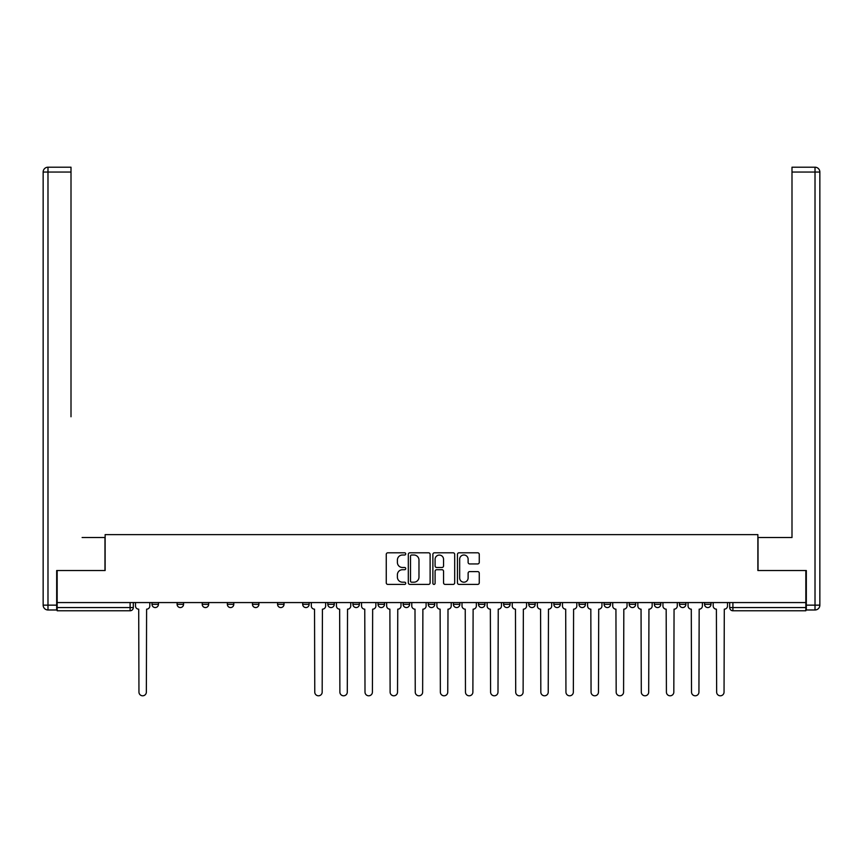 <?xml version="1.0" encoding="UTF-8"?>
<svg xmlns="http://www.w3.org/2000/svg" width="863" height="863" viewBox="0 0 863 863"><rect width="100%" height="100%" fill="white"/><g stroke="black" fill="none" stroke-linecap="round" stroke-linejoin="round"><path stroke-width="1.29" d="M405.739 553.895A1.111 1.111 0 0 0 404.628 552.795L387.843 552.795A1.586 1.586 0 0 0 386.257 554.37L386.257 582.816A1.586 1.586 0 0 0 387.843 584.402L404.628 584.402A1.111 1.111 0 0 0 405.739 583.291A1.111 1.111 0 0 0 404.628 582.191L402.46 582.191A5.059 5.059 0 0 1 397.401 577.131L397.401 574.758A5.059 5.059 0 0 1 402.46 569.709L404.628 569.709A1.111 1.111 0 0 0 405.739 568.598A1.111 1.111 0 0 0 404.628 567.487L402.46 567.487A5.059 5.059 0 0 1 397.401 562.439L397.401 560.065A5.059 5.059 0 0 1 402.46 555.006L404.628 555.006A1.111 1.111 0 0 0 405.739 553.895M679.451 604.337L679.451 602.568L679.451 604.337A3.225 3.225 0 0 0 682.676 607.563A3.225 3.225 0 0 1 679.451 604.337L685.891 604.337A3.225 3.225 0 0 1 682.676 607.563M654.337 604.337L654.337 602.568L654.337 604.337A3.225 3.225 0 0 0 657.552 607.563A3.225 3.225 0 0 1 654.337 604.337L660.778 604.337A3.225 3.225 0 0 1 657.552 607.563M578.987 602.568L578.987 604.337L585.427 604.337A3.225 3.225 0 0 1 582.201 607.563A3.225 3.225 0 0 1 578.987 604.337L578.987 602.568M553.863 602.568L553.863 604.337L560.303 604.337A3.225 3.225 0 0 1 557.088 607.563A3.225 3.225 0 0 1 553.863 604.337L553.863 602.568M428.275 602.568L428.275 604.337L434.725 604.337A3.225 3.225 0 0 1 431.5 607.563A3.225 3.225 0 0 1 428.275 604.337L428.275 602.568M378.048 602.568L378.048 604.337L384.488 604.337A3.225 3.225 0 0 1 381.263 607.563A3.225 3.225 0 0 1 378.048 604.337L378.048 602.568M352.924 602.568L352.924 604.337L359.364 604.337A3.225 3.225 0 0 1 356.149 607.563A3.225 3.225 0 0 1 352.924 604.337L352.924 602.568M327.811 602.568L327.811 604.337L334.251 604.337A3.225 3.225 0 0 1 331.036 607.563A3.225 3.225 0 0 1 327.811 604.337L327.811 602.568M277.573 602.568L277.573 604.337L284.013 604.337A3.225 3.225 0 0 1 280.799 607.563A3.225 3.225 0 0 1 277.573 604.337L277.573 602.568M252.46 604.337L252.46 602.568L252.46 604.337A3.225 3.225 0 0 0 255.675 607.563A3.225 3.225 0 0 1 252.46 604.337L258.9 604.337A3.225 3.225 0 0 1 255.675 607.563A3.225 3.225 0 0 0 258.9 604.337A3.225 3.225 0 0 1 255.675 607.563M227.347 604.337L227.347 602.568L227.347 604.337A3.225 3.225 0 0 0 230.561 607.563A3.225 3.225 0 0 1 227.347 604.337L233.787 604.337A3.225 3.225 0 0 1 230.561 607.563M202.222 602.568L202.222 604.337L208.663 604.337A3.225 3.225 0 0 1 205.448 607.563A3.225 3.225 0 0 1 202.222 604.337L202.222 602.568M477.692 563.938A1.586 1.586 0 0 0 479.267 562.352L479.267 554.37A1.586 1.586 0 0 0 477.692 552.795L459.04 552.795A1.586 1.586 0 0 0 457.455 554.37L457.455 582.816A1.586 1.586 0 0 0 459.04 584.402L477.692 584.402A1.586 1.586 0 0 0 479.267 582.816L479.267 573.183A1.586 1.586 0 0 0 477.692 571.597L469.709 571.597A1.586 1.586 0 0 0 468.124 573.183L468.124 577.962A4.229 4.229 0 0 1 463.895 582.191A4.229 4.229 0 0 1 459.666 577.962L459.666 559.235A4.229 4.229 0 0 1 463.895 555.006A4.229 4.229 0 0 1 468.124 559.235L468.124 562.352A1.586 1.586 0 0 0 469.709 563.938L477.692 563.938M57.163 602.568L57.163 570.529L105.135 570.529L105.135 534.629L757.865 534.629L757.865 570.529L805.837 570.529L805.837 602.568L57.163 602.568L57.163 607.563L133.312 607.563L133.312 602.568M430.119 554.37A1.586 1.586 0 0 0 428.533 552.795L409.893 552.795A1.586 1.586 0 0 0 408.307 554.37L408.307 582.816A1.586 1.586 0 0 0 409.893 584.402L428.533 584.402A1.586 1.586 0 0 0 430.119 582.816L430.119 554.37M434.467 552.795L453.107 552.795A1.586 1.586 0 0 1 454.693 554.37L454.693 582.816A1.586 1.586 0 0 1 453.107 584.402L445.135 584.402A1.586 1.586 0 0 1 443.55 582.816L443.55 571.284A1.586 1.586 0 0 0 441.975 569.709L436.678 569.709A1.586 1.586 0 0 0 435.092 571.284L435.092 583.291A1.111 1.111 0 0 1 433.992 584.402A1.111 1.111 0 0 1 432.881 583.291L432.881 554.37A1.586 1.586 0 0 1 434.467 552.795M729.688 602.568L729.688 607.563L805.837 607.563L805.837 610.777L732.903 610.777A3.225 3.225 0 0 1 729.688 607.563L729.688 602.568M805.837 602.568L805.837 607.563M130.097 602.568L130.097 610.777A3.225 3.225 0 0 0 133.312 607.563A3.225 3.225 0 0 1 130.097 610.777L57.163 610.777L57.163 607.563M711.004 602.568L711.004 604.337A3.225 3.225 0 0 1 707.789 607.563A3.225 3.225 0 0 1 704.564 604.337L711.004 604.337M704.564 602.568L704.564 604.337M685.891 602.568L685.891 604.337L685.891 602.568M660.778 602.568L660.778 604.337L660.778 602.568M635.653 602.568L635.653 604.337A3.225 3.225 0 0 1 632.439 607.563A3.225 3.225 0 0 1 629.213 604.337L635.653 604.337L635.653 602.568M629.213 602.568L629.213 604.337M610.54 602.568L610.54 604.337A3.225 3.225 0 0 1 607.325 607.563A3.225 3.225 0 0 1 604.1 604.337L610.54 604.337A3.225 3.225 0 0 1 607.325 607.563A3.225 3.225 0 0 0 610.54 604.337M604.1 602.568L604.1 604.337M585.427 602.568L585.427 604.337M560.303 602.568L560.303 604.337M535.189 602.568L535.189 604.337A3.225 3.225 0 0 1 531.964 607.563A3.225 3.225 0 0 1 528.749 604.337L535.189 604.337M528.749 602.568L528.749 604.337M510.076 602.568L510.076 604.337A3.225 3.225 0 0 1 506.851 607.563A3.225 3.225 0 0 1 503.636 604.337L510.076 604.337A3.225 3.225 0 0 1 506.851 607.563A3.225 3.225 0 0 0 510.076 604.337M503.636 602.568L503.636 604.337M484.952 602.568L484.952 604.337A3.225 3.225 0 0 1 481.737 607.563A3.225 3.225 0 0 1 478.512 604.337A3.225 3.225 0 0 0 481.737 607.563M478.512 602.568L478.512 604.337L484.952 604.337M459.839 602.568L459.839 604.337A3.225 3.225 0 0 1 456.613 607.563A3.225 3.225 0 0 1 453.399 604.337L459.839 604.337M453.399 602.568L453.399 604.337M434.725 602.568L434.725 604.337M409.601 602.568L409.601 604.337A3.225 3.225 0 0 1 406.387 607.563A3.225 3.225 0 0 1 403.161 604.337L409.601 604.337M403.161 602.568L403.161 604.337M384.488 602.568L384.488 604.337M359.364 602.568L359.364 604.337M334.251 602.568L334.251 604.337L334.251 602.568M309.137 602.568L309.137 604.337A3.225 3.225 0 0 1 305.912 607.563A3.225 3.225 0 0 1 302.697 604.337A3.225 3.225 0 0 0 305.912 607.563M302.697 602.568L302.697 604.337L309.137 604.337M284.013 602.568L284.013 604.337A3.225 3.225 0 0 1 280.799 607.563A3.225 3.225 0 0 0 284.013 604.337L284.013 602.568M258.9 602.568L258.9 604.337M233.787 602.568L233.787 604.337L233.787 602.568M208.663 602.568L208.663 604.337A3.225 3.225 0 0 1 205.448 607.563A3.225 3.225 0 0 0 208.663 604.337L208.663 602.568M177.109 602.568L177.109 604.337L183.549 604.337L183.549 602.568L183.549 604.337A3.225 3.225 0 0 1 180.324 607.563A3.225 3.225 0 0 1 177.109 604.337A3.225 3.225 0 0 0 180.324 607.563A3.225 3.225 0 0 0 183.549 604.337A3.225 3.225 0 0 1 180.324 607.563M158.436 602.568L158.436 604.337A3.225 3.225 0 0 1 155.211 607.563A3.225 3.225 0 0 1 151.996 604.337L158.436 604.337L158.436 602.568M151.996 602.568L151.996 604.337M411.629 555.006A1.111 1.111 0 0 0 410.518 556.117L410.518 581.079A1.111 1.111 0 0 0 411.629 582.191L413.916 582.191A5.059 5.059 0 0 0 418.976 577.131L418.976 560.065A5.059 5.059 0 0 0 413.916 555.006L411.629 555.006M443.55 559.31A4.229 4.229 0 0 0 439.321 555.082A4.229 4.229 0 0 0 435.092 559.31L435.092 565.912A1.586 1.586 0 0 0 436.678 567.487L441.975 567.487A1.586 1.586 0 0 0 443.55 565.912L443.55 559.31M135.491 605.955L135.491 602.568L135.491 605.955A3.225 3.225 0 0 0 138.706 609.17L138.954 692.094A3.7 3.7 0 0 0 142.654 695.794A3.7 3.7 0 0 0 146.354 692.094L146.602 609.17A3.225 3.225 0 0 0 149.817 605.955L149.817 602.568L149.817 605.955M138.706 609.17L138.954 692.094M146.354 692.094L146.602 609.17M43.15 172.039L47.983 172.039L47.983 167.206A4.833 4.833 0 0 0 43.15 172.039A4.833 4.833 0 0 1 47.983 167.206A4.833 4.833 0 0 0 43.15 172.039L43.15 605.146L43.15 172.039A4.833 4.833 0 0 1 47.983 167.206L71.003 167.206L71.003 172.039L47.983 172.039L47.983 605.146L56.678 605.146L56.678 570.529L104.973 570.529L104.973 537.52L82.114 537.52M71.003 172.039L71.003 416.764M56.678 605.146L56.678 609.979L47.983 609.979A4.833 4.833 0 0 1 43.15 605.146L47.983 605.146L47.983 609.979M780.886 537.52L791.997 537.52L791.997 167.206L815.017 167.206L791.997 167.206M806.322 605.146L815.017 605.146L815.017 172.039L819.85 172.039A4.833 4.833 0 0 0 815.017 167.206A4.833 4.833 0 0 1 819.85 172.039A4.833 4.833 0 0 0 815.017 167.206A4.833 4.833 0 0 1 819.85 172.039L819.85 605.146A4.833 4.833 0 0 1 815.017 609.979L806.322 609.979L806.322 570.529L758.027 570.529L758.027 537.52L791.997 537.52L791.997 416.764M815.017 609.979A4.833 4.833 0 0 0 819.85 605.146L815.017 605.146L815.017 609.979M336.43 605.955L336.43 602.568L336.43 605.955A3.225 3.225 0 0 0 339.644 609.17L339.882 692.094A3.7 3.7 0 0 0 343.593 695.794A3.7 3.7 0 0 0 347.293 692.094L347.53 609.17A3.225 3.225 0 0 0 350.756 605.955L350.756 602.568L350.756 605.955M361.543 605.955L361.543 602.568L361.543 605.955A3.225 3.225 0 0 0 364.758 609.17L365.006 692.094A3.7 3.7 0 0 0 368.706 695.794A3.7 3.7 0 0 0 372.406 692.094L372.654 609.17A3.225 3.225 0 0 0 375.869 605.955L375.869 602.568L375.869 605.955M386.656 605.955L386.656 602.568L386.656 605.955A3.225 3.225 0 0 0 389.882 609.17L390.119 692.094A3.7 3.7 0 0 0 393.819 695.794A3.7 3.7 0 0 0 397.53 692.094L397.767 609.17A3.225 3.225 0 0 0 400.993 605.955L400.993 602.568L400.993 605.955M411.78 605.955L411.78 602.568L411.78 605.955A3.225 3.225 0 0 0 414.995 609.17L415.243 692.094A3.7 3.7 0 0 0 418.943 695.794A3.7 3.7 0 0 0 422.643 692.094L422.881 609.17A3.225 3.225 0 0 0 426.106 605.955L426.106 602.568L426.106 605.955M436.894 605.955L436.894 602.568L436.894 605.955A3.225 3.225 0 0 0 440.119 609.17L440.357 692.094A3.7 3.7 0 0 0 444.057 695.794A3.7 3.7 0 0 0 447.757 692.094L448.005 609.17A3.225 3.225 0 0 0 451.22 605.955L451.22 602.568L451.22 605.955M462.007 605.955L462.007 602.568L462.007 605.955A3.225 3.225 0 0 0 465.233 609.17L465.47 692.094A3.7 3.7 0 0 0 469.181 695.794A3.7 3.7 0 0 0 472.881 692.094L473.118 609.17A3.225 3.225 0 0 0 476.344 605.955L476.344 602.568L476.344 605.955M487.131 605.955L487.131 602.568L487.131 605.955A3.225 3.225 0 0 0 490.346 609.17L490.594 692.094A3.7 3.7 0 0 0 494.294 695.794A3.7 3.7 0 0 0 497.994 692.094L498.242 609.17A3.225 3.225 0 0 0 501.457 605.955L501.457 602.568L501.457 605.955M512.244 605.955L512.244 602.568L512.244 605.955A3.225 3.225 0 0 0 515.47 609.17L515.707 692.094A3.7 3.7 0 0 0 519.407 695.794A3.7 3.7 0 0 0 523.118 692.094L523.356 609.17A3.225 3.225 0 0 0 526.57 605.955L526.57 602.568L526.57 605.955M537.358 605.955L537.358 602.568L537.358 605.955A3.225 3.225 0 0 0 540.583 609.17L540.821 692.094A3.7 3.7 0 0 0 544.531 695.794A3.7 3.7 0 0 0 548.232 692.094L548.469 609.17A3.225 3.225 0 0 0 551.694 605.955L551.694 602.568L551.694 605.955M562.482 605.955L562.482 602.568L562.482 605.955A3.225 3.225 0 0 0 565.697 609.17L565.945 692.094A3.7 3.7 0 0 0 569.645 695.794A3.7 3.7 0 0 0 573.345 692.094L573.593 609.17A3.225 3.225 0 0 0 576.808 605.955L576.808 602.568L576.808 605.955M587.595 605.955L587.595 602.568L587.595 605.955A3.225 3.225 0 0 0 590.821 609.17L591.058 692.094A3.7 3.7 0 0 0 594.758 695.794A3.7 3.7 0 0 0 598.469 692.094L598.706 609.17A3.225 3.225 0 0 0 601.932 605.955L601.932 602.568L601.932 605.955M612.719 605.955L612.719 602.568L612.719 605.955A3.225 3.225 0 0 0 615.934 609.17L616.171 692.094A3.7 3.7 0 0 0 619.882 695.794A3.7 3.7 0 0 0 623.582 692.094L623.82 609.17A3.225 3.225 0 0 0 627.045 605.955L627.045 602.568L627.045 605.955M637.833 605.955L637.833 602.568L637.833 605.955A3.225 3.225 0 0 0 641.047 609.17L641.295 692.094A3.7 3.7 0 0 0 644.995 695.794A3.7 3.7 0 0 0 648.696 692.094L648.944 609.17A3.225 3.225 0 0 0 652.158 605.955L652.158 602.568L652.158 605.955M662.946 605.955L662.946 602.568L662.946 605.955A3.225 3.225 0 0 0 666.171 609.17L666.409 692.094A3.7 3.7 0 0 0 670.109 695.794A3.7 3.7 0 0 0 673.82 692.094L674.057 609.17A3.225 3.225 0 0 0 677.282 605.955L677.282 602.568L677.282 605.955M311.306 602.568L311.306 605.955A3.225 3.225 0 0 0 314.531 609.17L314.768 692.094A3.7 3.7 0 0 0 318.469 695.794A3.7 3.7 0 0 0 322.179 692.094L322.417 609.17A3.225 3.225 0 0 0 325.642 605.955L325.642 602.568M339.644 609.17L339.882 692.094M347.293 692.094L347.53 609.17M364.758 609.17L365.006 692.094M372.406 692.094L372.654 609.17M389.882 609.17L390.119 692.094M397.53 692.094L397.767 609.17M414.995 609.17L415.243 692.094M422.643 692.094L422.881 609.17M440.119 609.17L440.357 692.094M447.757 692.094L448.005 609.17M465.233 609.17L465.47 692.094M472.881 692.094L473.118 609.17M490.346 609.17L490.594 692.094M497.994 692.094L498.242 609.17M515.47 609.17L515.707 692.094M523.118 692.094L523.356 609.17M540.583 609.17L540.821 692.094M548.232 692.094L548.469 609.17M565.697 609.17L565.945 692.094M573.345 692.094L573.593 609.17M590.821 609.17L591.058 692.094M598.469 692.094L598.706 609.17M615.934 609.17L616.171 692.094M623.582 692.094L623.82 609.17M641.047 609.17L641.295 692.094M648.696 692.094L648.944 609.17M666.171 609.17L666.409 692.094M673.82 692.094L674.057 609.17M688.07 605.955L688.07 602.568L688.07 605.955A3.225 3.225 0 0 0 691.285 609.17L691.522 692.094A3.7 3.7 0 0 0 695.233 695.794A3.7 3.7 0 0 0 698.933 692.094L699.17 609.17A3.225 3.225 0 0 0 702.396 605.955L702.396 602.568L702.396 605.955M691.285 609.17L691.522 692.094M698.933 692.094L699.17 609.17M713.183 605.955L713.183 602.568L713.183 605.955A3.225 3.225 0 0 0 716.398 609.17L716.646 692.094A3.7 3.7 0 0 0 720.346 695.794A3.7 3.7 0 0 0 724.046 692.094L724.294 609.17A3.225 3.225 0 0 0 727.509 605.955L727.509 602.568L727.509 605.955M716.398 609.17L716.646 692.094M724.046 692.094L724.294 609.17M732.903 602.568L732.903 610.777M815.017 167.206L815.017 172.039L791.997 172.039"/></g></svg>
